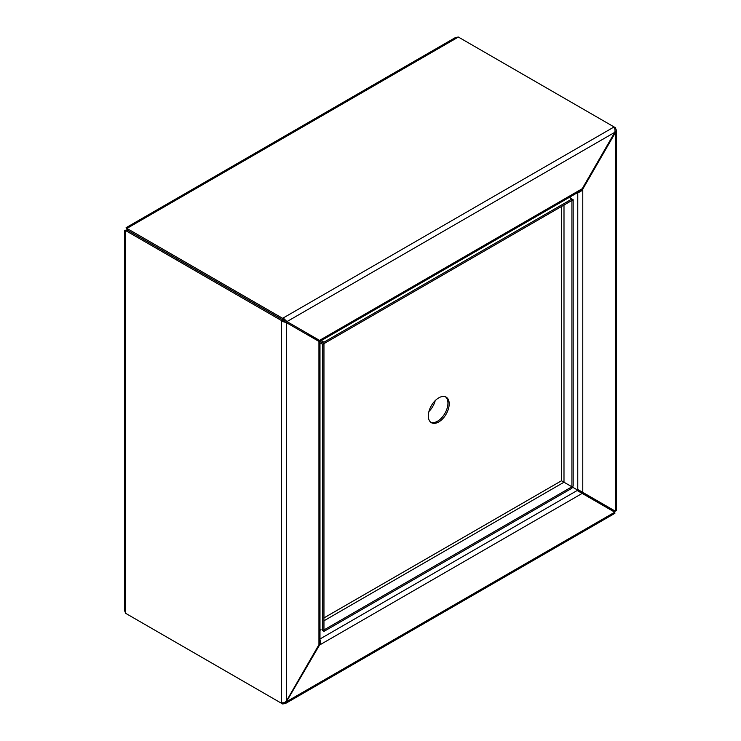 <?xml version="1.0" encoding="UTF-8"?>
<svg xmlns="http://www.w3.org/2000/svg" width="741" height="741" viewBox="0 0 741 741"><rect width="100%" height="100%" fill="white"/><g stroke="black" fill="none" stroke-linecap="round" stroke-linejoin="round"><path stroke-width="1.11" d="M308.089 333.783L308.089 334.469L318.945 340.73L319.538 340.388C320.89 341.175 320.89 341.175 319.538 340.388C320.89 341.175 320.89 341.175 319.538 340.388L283.219 319.427L281.376 320.483L125.664 230.59L126.915 229.867L282.627 319.76L126.915 229.867L127.508 228.08L126.1 227.691L126.915 229.182M126.1 227.691L455.65 37.43L458.373 37.05L614.085 126.952L613.492 127.295C614.928 128.397 615.345 130.083 614.752 132.352L582.185 188.751L579.684 191.391L320.575 340.99M577.767 191.984C579.434 192.577 581.111 191.613 582.778 189.094L615.336 132.695L614.752 132.352L286.971 321.594L283.219 317.972L613.492 127.295M318.278 339.665L319.538 340.388L582.185 188.751L582.778 189.094L582.778 492.376L577.767 489.486L577.767 490.172L614.085 511.133L613.492 511.475M126.915 228.413L282.627 318.315L283.219 317.972L283.219 319.427M307.496 334.802L308.089 334.469L318.945 340.73L318.945 340.054M281.376 320.483L281.376 321.168L286.378 322.613L282.627 320.445L282.627 318.315M614.085 127.767L614.085 126.952L615.336 127.674L616.373 130.221L615.336 132.695L615.336 511.179L581.528 491.653M614.085 511.818L614.085 511.133L568.782 484.985L577.767 490.172L577.174 490.505L614.752 512.198L614.9 513.309L285.35 703.57L319.538 645.04C320.89 642.336 320.89 640.409 319.538 639.261M282.627 702.885L282.627 703.95L285.35 703.57M282.627 703.95L126.915 614.048M578.36 489.829L577.767 490.848M582.185 493.404L319.538 645.04L318.945 644.698L286.378 701.097C284.711 702.755 283.043 703.237 281.376 702.542L281.376 321.168L282.627 320.445M614.752 512.198L286.971 701.44L286.378 701.097L286.378 322.613L318.945 341.416C320.297 342.194 320.297 342.194 318.945 341.416L318.945 340.73L318.352 341.073M283.219 702.857L283.219 703.607M616.373 130.221L616.373 510.753L614.604 510.753M614.678 510.799L614.085 511.133L614.085 510.456M614.419 128.202L615.336 127.674M614.687 128.73L615.336 128.35M282.08 702.82L281.376 703.228L125.664 613.326L124.627 610.779L124.627 230.247L125.664 231.266L125.664 230.59M126.322 230.201L124.627 230.247M319.982 342.009L319.982 641.206L318.945 644.698L318.945 341.416M281.376 703.228L281.376 702.542M307.182 334.626A2.955 1.704 -60 0 1 307.774 333.598M319.982 630.322L321.038 629.711M570.255 198.051L570.255 196.837M445.48 396.805A14.755 8.521 -60 0 1 446.962 408.8A14.755 8.521 -60 0 1 437.505 421.231A14.755 8.521 -60 0 1 430.771 422.277A14.755 8.521 120 0 0 444.878 413.441A14.755 8.521 120 0 0 445.48 396.805M438.755 397.852A14.755 8.521 -60 0 1 446.138 397.12A14.755 8.521 -60 0 1 448.398 408.949A14.755 8.521 -60 0 1 438.755 421.953A14.755 8.521 -60 0 1 431.373 422.685A14.755 8.521 -60 0 1 429.113 410.866A14.755 8.521 -60 0 1 438.755 397.852M321.233 340.61L323.956 342.175L571.922 199.014L571.922 486.791L323.956 629.952L323.956 343.629L571.922 200.459M323.956 342.175L323.956 343.62L318.945 340.73L323.956 343.629L322.705 344.352L322.705 630.674L323.956 629.952L323.956 631.397L571.922 488.245L571.922 486.791L573.173 486.068L573.173 199.737L571.922 200.468M569.199 197.449L573.173 199.737M561.483 206.489L561.483 480.77L571.922 486.791L561.483 480.77L323.956 617.911M319.982 342.777L322.705 344.352M323.956 631.397L322.705 630.674M428.937 411.487A14.755 8.521 120 0 0 435.217 400.612M127.508 228.08L457.781 37.393M577.174 490.505L319.982 639.001M577.767 192.503L577.767 489.486M125.664 612.65L125.664 231.266M323.956 620.801L563.984 482.215L563.994 205.044M126.989 229.219L127.508 229.525M126.396 230.247L126.915 230.544"/></g></svg>
